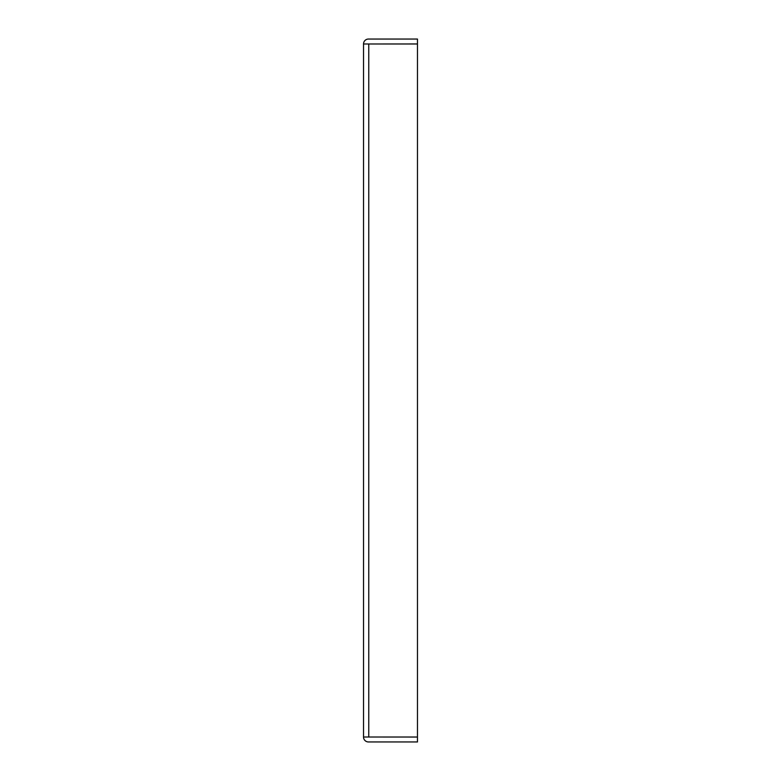 <?xml version="1.0" encoding="UTF-8"?>
<svg xmlns="http://www.w3.org/2000/svg" width="781" height="781" viewBox="0 0 781 781"><rect width="100%" height="100%" fill="white"/><g stroke="black" fill="none" stroke-linecap="round" stroke-linejoin="round"><path stroke-width="1.17" d="M363.526 737.01L363.526 43.99L417.474 43.99L417.474 737.01L363.526 737.01A4.94 4.94 0 0 0 368.466 741.95L417.474 741.95L417.474 737.049L368.437 737.01M363.526 43.99A4.94 4.94 0 0 1 368.466 39.05L417.474 39.05L417.474 43.951L368.437 43.99M368.759 737.01L368.759 43.99"/></g></svg>
